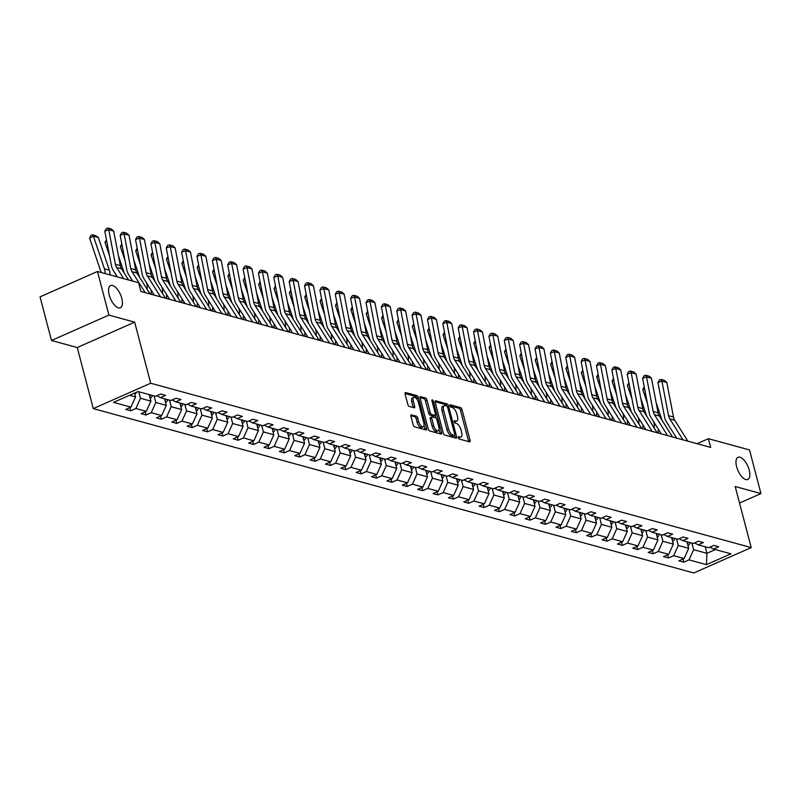 <?xml version="1.0" encoding="UTF-8"?>
<svg xmlns="http://www.w3.org/2000/svg" width="801" height="801" viewBox="0 0 801 801"><rect width="100%" height="100%" fill="white"/><g stroke="black" fill="none" stroke-linecap="round" stroke-linejoin="round"><path stroke-width="1.2" d="M121.802 298.393A12.125 5.387 66.2 0 0 110.598 285.577A12.125 5.387 66.2 0 0 109.196 294.938A12.125 5.387 66.2 0 0 120.4 307.754A12.125 5.387 66.2 0 0 121.802 298.393M749.215 470.107A12.125 5.387 66.2 0 0 738.011 457.301A12.125 5.387 66.2 0 0 736.61 466.663A12.125 5.387 66.2 0 0 747.814 479.469A12.125 5.387 66.2 0 0 749.215 470.107M458.302 437.666A1.302 0.581 66.2 0 0 459.293 439.048L469.566 441.862A1.862 0.831 66.2 0 0 469.867 441.852A1.862 0.831 66.2 0 0 470.087 440.41L461.997 409.581A1.862 0.831 66.2 0 0 460.575 407.609L450.302 404.795A1.302 0.581 66.2 0 0 450.092 404.805A1.302 0.581 66.2 0 0 449.942 405.807A1.302 0.581 66.2 0 0 450.933 407.188L452.265 407.559A5.947 2.643 66.2 0 1 456.8 413.887L457.471 416.45A5.947 2.643 66.2 0 1 456.78 421.046A5.947 2.643 66.2 0 1 455.819 421.086L454.487 420.725A1.302 0.581 66.2 0 0 454.277 420.735A1.302 0.581 66.2 0 0 454.127 421.737A1.302 0.581 66.2 0 0 455.118 423.118L456.44 423.489A5.947 2.643 66.2 0 1 460.975 429.807L461.646 432.38A5.947 2.643 66.2 0 1 460.955 436.976A5.947 2.643 66.2 0 1 459.994 437.016L458.663 436.655A1.302 0.581 66.2 0 0 458.452 436.655A1.302 0.581 66.2 0 0 458.302 437.666L458.442 437.696A5.947 2.643 66.2 0 0 459.404 437.666L460.955 436.976M411.434 414.738A1.862 0.831 66.2 0 0 411.133 414.758A1.862 0.831 66.2 0 0 410.913 416.19L413.186 424.84A1.862 0.831 66.2 0 0 414.598 426.813L426.012 429.937A1.862 0.831 66.2 0 0 426.312 429.927A1.862 0.831 66.2 0 0 426.532 428.495L418.442 397.666A1.862 0.831 66.2 0 0 417.021 395.684L405.616 392.56A1.862 0.831 66.2 0 0 405.316 392.57A1.862 0.831 66.2 0 0 405.096 394.012L407.839 404.455A1.862 0.831 66.2 0 0 409.251 406.437L414.137 407.769A1.862 0.831 66.2 0 0 414.437 407.759A1.862 0.831 66.2 0 0 414.658 406.327L413.296 401.141A4.976 2.213 66.2 0 1 413.877 397.306A4.976 2.213 66.2 0 1 418.472 402.563L423.789 422.858A4.976 2.213 66.2 0 1 423.218 426.693A4.976 2.213 66.2 0 1 418.623 421.436L417.732 418.052A1.862 0.831 66.2 0 0 416.32 416.079L410.923 414.968M134.668 322.152L108.916 315.103L97.472 271.479L40.05 296.861L51.494 340.485L77.246 347.534L93.276 408.6L150.688 383.228L134.668 322.152L77.246 347.534M739.523 503.038L760.95 493.566L735.198 486.517L751.218 547.594L150.688 383.228M760.95 493.566L749.506 449.942L708.384 438.688L697.07 443.694M97.472 271.479L138.593 282.733L140.876 291.464L710.677 447.409L708.384 438.688M443.253 433.071A1.862 0.831 66.2 0 0 444.665 435.043L456.079 438.167A1.862 0.831 66.2 0 0 456.38 438.157A1.862 0.831 66.2 0 0 456.6 436.725L448.51 405.887A1.862 0.831 66.2 0 0 447.088 403.914L435.684 400.79A1.862 0.831 66.2 0 0 435.384 400.8A1.862 0.831 66.2 0 0 435.163 402.242L443.253 433.071M441.041 434.052L429.636 430.928A1.862 0.831 66.2 0 1 428.225 428.956L420.135 398.127A1.862 0.831 66.2 0 1 420.345 396.685A1.862 0.831 66.2 0 1 420.645 396.675L425.531 398.017A1.862 0.831 66.2 0 1 426.953 399.989L430.227 412.495A1.862 0.831 66.2 0 0 431.649 414.467L434.883 415.359A1.862 0.831 66.2 0 0 435.183 415.349A1.862 0.831 66.2 0 0 435.404 413.907L431.989 400.89A1.302 0.581 66.2 0 1 432.139 399.889A1.302 0.581 66.2 0 1 433.341 401.261L441.561 432.61A1.862 0.831 66.2 0 1 441.351 434.042A1.862 0.831 66.2 0 1 441.041 434.052M108.916 315.103L51.494 340.485M138.032 391.539L155.464 396.305L160.661 394.012L165.587 395.354L160.39 397.656L170.833 400.51L176.03 398.217L180.956 399.559L175.759 401.862L186.192 404.715L191.399 402.422L196.315 403.764L191.119 406.067L201.562 408.921L206.758 406.628L211.684 407.969L206.488 410.272L216.931 413.126L222.127 410.833L227.053 412.175L221.857 414.477L232.29 417.331L237.486 415.038L242.413 416.38L237.216 418.683L247.659 421.536L252.856 419.243L257.782 420.585L252.585 422.888L263.018 425.742L268.225 423.449L273.151 424.79L267.945 427.093L278.388 429.947L283.584 427.654L288.51 428.996L283.314 431.298L293.757 434.152L298.953 431.859L303.879 433.211L298.683 435.504L309.116 438.357L314.322 436.064L319.239 437.416L314.042 439.709L324.485 442.563L329.682 440.27L334.608 441.621L329.411 443.914L339.854 446.768L345.051 444.475L349.977 445.827L344.77 448.119L355.213 450.973L360.41 448.68L365.336 450.032L360.14 452.325L370.583 455.178L375.779 452.885L380.705 454.237L375.509 456.53L385.942 459.384L391.148 457.091L396.064 458.442L390.868 460.735L401.311 463.589L406.507 461.296L411.434 462.648L406.237 464.94L416.68 467.794L421.877 465.501L426.803 466.853L421.596 469.146L432.039 471.999L437.236 469.706L442.162 471.058L436.966 473.351L447.409 476.215L452.605 473.912L457.531 475.263L452.335 477.556L462.768 480.42L467.974 478.117L472.89 479.469L467.694 481.761L478.137 484.625L483.333 482.322L488.26 483.674L483.063 485.967L493.506 488.83L498.703 486.527L503.629 487.879L498.422 490.172L508.865 493.036L514.062 490.733L518.988 492.084L513.791 494.377L524.234 497.241L529.431 494.938L534.357 496.29L529.161 498.582L539.594 501.446L544.8 499.143L549.716 500.495L544.52 502.788L554.963 505.651L560.159 503.348L565.085 504.7L559.889 506.993L570.332 509.857L575.529 507.554L580.455 508.905L575.258 511.198L585.691 514.062L590.888 511.759L595.814 513.111L590.617 515.403L601.06 518.267L606.257 515.964L611.183 517.316L605.987 519.609L616.42 522.472L621.626 520.169L626.552 521.521L621.346 523.814L631.789 526.678L636.985 524.375L641.911 525.726L636.715 528.019L647.158 530.883L652.354 528.58L657.281 529.932L652.084 532.224L662.517 535.088L667.714 532.785L672.64 534.137L667.443 536.43L677.886 539.293L683.083 536.99L688.009 538.342L682.812 540.635L693.255 543.499L698.452 541.196L703.378 542.547L698.172 544.84L708.615 547.704L713.811 545.401L718.737 546.753L713.541 549.045L730.973 553.821L706.452 564.655L689.02 559.889L683.824 562.182L678.898 560.84L684.094 558.537L673.661 555.684L668.455 557.977L663.538 556.625L668.735 554.332L658.292 551.478L653.095 553.771L648.169 552.42L653.366 550.127L642.923 547.273L637.726 549.566L632.8 548.214L637.997 545.922L627.563 543.068L622.367 545.361L617.441 544.009L622.637 541.716L612.194 538.863L606.998 541.156L602.072 539.804L607.268 537.511L596.835 534.657L591.629 536.95L586.702 535.599L591.909 533.306L581.466 530.452L576.269 532.745L571.343 531.393L576.54 529.101L566.097 526.247L560.9 528.54L555.974 527.188L561.171 524.895L550.738 522.042L545.531 524.335L540.615 522.983L545.811 520.69L535.368 517.836L530.172 520.129L525.246 518.778L530.442 516.485L519.999 513.621L514.803 515.924L509.877 514.572L515.083 512.28L504.64 509.416L499.444 511.719L494.517 510.367L499.714 508.074L489.271 505.211L484.074 507.514L479.148 506.162L484.345 503.869L473.912 501.005L468.705 503.308L463.789 501.957L468.985 499.664L458.542 496.8L453.346 499.103L448.42 497.751L453.616 495.459L443.173 492.595L437.977 494.898L433.051 493.546L438.257 491.253L427.814 488.39L422.618 490.693L417.691 489.341L422.888 487.048L412.445 484.184L407.248 486.487L402.322 485.136L407.519 482.843L397.086 479.979L391.879 482.282L386.963 480.93L392.16 478.638L381.717 475.774L376.52 478.077L371.594 476.725L376.79 474.432L366.347 471.569L361.151 473.872L356.225 472.52L361.431 470.227L350.988 467.363L345.792 469.666L340.866 468.315L346.062 466.022L335.619 463.158L330.423 465.461L325.496 464.109L330.693 461.817L320.26 458.953L315.053 461.256L310.137 459.904L315.334 457.611L304.891 454.748L299.694 457.051L294.768 455.699L299.964 453.406L289.521 450.542L284.325 452.845L279.399 451.494L284.605 449.201L274.162 446.337L268.966 448.64L264.04 447.288L269.236 444.996L258.793 442.132L253.597 444.435L248.67 443.083L253.867 440.79L243.434 437.927L238.227 440.23L233.301 438.878L238.508 436.585L228.065 433.721L222.868 436.024L217.942 434.673L223.139 432.38L212.696 429.516L207.499 431.819L202.573 430.467L207.769 428.175L197.336 425.311L192.14 427.614L187.214 426.262L192.41 423.969L181.967 421.106L176.771 423.409L171.845 422.057L177.041 419.764L166.598 416.9L161.401 419.203L156.475 417.852L161.682 415.559L151.239 412.695L146.042 414.998L141.116 413.646L146.313 411.354L135.87 408.49L130.673 410.793L125.747 409.441L130.943 407.138L113.512 402.372L138.032 391.539M93.276 408.6L693.796 572.965L751.218 547.594M149.186 394.593L150.908 401.141L140.465 398.277L138.753 391.729M140.465 398.277L135.87 408.49M150.908 401.141L146.313 411.354M156.756 395.734L160.39 397.656M164.555 398.798L166.278 405.346L155.835 402.482L154.112 395.934M155.835 402.482L151.239 412.695M166.278 405.346L161.682 415.559M172.115 399.939L175.759 401.862M179.925 403.003L181.637 409.551L171.194 406.698L169.482 400.14M171.194 406.698L166.598 416.9M181.637 409.551L177.041 419.764M187.484 404.145L191.119 406.067M195.284 407.208L197.006 413.757L186.563 410.903L184.841 404.345M186.563 410.903L181.967 421.106M197.006 413.757L192.41 423.969M202.853 408.35L206.488 410.272M210.653 411.414L212.365 417.962L201.932 415.108L200.21 408.55M201.932 415.108L197.336 425.311M212.365 417.962L207.769 428.175M218.212 412.555L221.857 414.477M226.012 415.619L227.734 422.167L217.291 419.313L215.579 412.755M217.291 419.313L212.696 429.516M227.734 422.167L223.139 432.38M233.582 416.76L237.216 418.683M241.381 419.824L243.103 426.372L232.66 423.519L230.938 416.961M232.66 423.519L228.065 433.721M243.103 426.372L238.508 436.585M248.941 420.966L252.585 422.888M256.751 424.029L258.463 430.578L248.02 427.724L246.308 421.166M248.02 427.724L243.434 437.927M258.463 430.578L253.867 440.79M264.31 425.171L267.945 427.093M272.11 428.235L273.832 434.783L263.389 431.929L261.667 425.371M263.389 431.929L258.793 442.132M273.832 434.783L269.236 444.996M279.679 429.386L283.314 431.298M287.479 432.44L289.191 438.988L278.758 436.134L277.036 429.576M278.758 436.134L274.162 446.337M289.191 438.988L284.605 449.201M295.038 433.591L298.683 435.504M302.838 436.645L304.56 443.193L294.117 440.34L292.405 433.782M294.117 440.34L289.521 450.542M304.56 443.193L299.964 453.406M310.408 437.797L314.042 439.709M318.207 440.85L319.929 447.399L309.486 444.545L307.764 437.987M309.486 444.545L304.891 454.748M319.929 447.399L315.334 457.611M325.767 442.002L329.411 443.914M333.576 445.056L335.289 451.604L324.856 448.75L323.133 442.192M324.856 448.75L320.26 458.953M335.289 451.604L330.693 461.817M341.136 446.207L344.77 448.119M348.936 449.261L350.658 455.809L340.215 452.955L338.493 446.397M340.215 452.955L335.619 463.158M350.658 455.809L346.062 466.022M356.505 450.412L360.14 452.325M364.305 453.466L366.017 460.014L355.584 457.161L353.862 450.603M355.584 457.161L350.988 467.363M366.017 460.014L361.431 470.227M371.864 454.618L375.509 456.53M379.664 457.671L381.386 464.22L370.943 461.366L369.231 454.808M370.943 461.366L366.347 471.569M381.386 464.22L376.79 474.432M387.233 458.823L390.868 460.735M395.033 461.877L396.755 468.425L386.312 465.571L384.59 459.013M386.312 465.571L381.717 475.774M396.755 468.425L392.16 478.638M402.603 463.028L406.237 464.94M410.402 466.082L412.115 472.63L401.681 469.776L399.959 463.228M401.681 469.776L397.086 479.979M412.115 472.63L407.519 482.843M417.962 467.233L421.596 469.146M425.762 470.287L427.484 476.835L417.041 473.982L415.329 467.434M417.041 473.982L412.445 484.184M427.484 476.835L422.888 487.048M433.331 471.439L436.966 473.351M441.131 474.492L442.853 481.041L432.41 478.187L430.688 471.639M432.41 478.187L427.814 488.39M442.853 481.041L438.257 491.253M448.69 475.644L452.335 477.556M456.49 478.698L458.212 485.246L447.769 482.392L446.057 475.844M447.769 482.392L443.173 492.595M458.212 485.246L453.616 495.459M464.059 479.849L467.694 481.761M471.859 482.903L473.581 489.451L463.138 486.597L461.416 480.049M463.138 486.597L458.542 496.8M473.581 489.451L468.985 499.664M479.429 484.054L483.063 485.967M487.228 487.108L488.94 493.656L478.507 490.803L476.785 484.255M478.507 490.803L473.912 501.005M488.94 493.656L484.345 503.869M494.788 488.26L498.422 490.172M502.587 491.313L504.31 497.862L493.867 495.008L492.154 488.46M493.867 495.008L489.271 505.211M504.31 497.862L499.714 508.074M510.157 492.465L513.791 494.377M517.957 495.519L519.679 502.067L509.236 499.213L507.514 492.665M509.236 499.213L504.64 509.416M519.679 502.067L515.083 512.28M525.516 496.67L529.161 498.582M533.326 499.724L535.038 506.272L524.595 503.418L522.883 496.87M524.595 503.418L519.999 513.621M535.038 506.272L530.442 516.485M540.885 500.875L544.52 502.788M548.685 503.929L550.407 510.477L539.964 507.624L538.242 501.076M539.964 507.624L535.368 517.836M550.407 510.477L545.811 520.69M556.254 505.081L559.889 506.993M564.054 508.134L565.766 514.683L555.333 511.829L553.611 505.281M555.333 511.829L550.738 522.042M565.766 514.683L561.171 524.895M571.614 509.286L575.258 511.198M579.413 512.34L581.136 518.888L570.692 516.034L568.98 509.486M570.692 516.034L566.097 526.247M581.136 518.888L576.54 529.101M586.983 513.491L590.617 515.403M594.783 516.545L596.505 523.093L586.062 520.239L584.34 513.691M586.062 520.239L581.466 530.452M596.505 523.093L591.909 533.306M602.342 517.696L605.987 519.609M610.152 520.75L611.864 527.298L601.421 524.445L599.709 517.897M601.421 524.445L596.835 534.657M611.864 527.298L607.268 537.511M617.711 521.902L621.346 523.814M625.511 524.955L627.233 531.504L616.79 528.65L615.068 522.102M616.79 528.65L612.194 538.863M627.233 531.504L622.637 541.716M633.08 526.107L636.715 528.019M640.88 529.161L642.592 535.709L632.159 532.855L630.437 526.307M632.159 532.855L627.563 543.068M642.592 535.709L637.997 545.922M648.44 530.312L652.084 532.224M656.239 533.366L657.961 539.914L647.518 537.06L645.806 530.512M647.518 537.06L642.923 547.273M657.961 539.914L653.366 550.127M663.809 534.517L667.443 536.43M671.608 537.571L673.331 544.119L662.888 541.266L661.165 534.718M662.888 541.266L658.292 551.478M673.331 544.119L668.735 554.332M679.168 538.723L682.812 540.635M686.978 541.776L688.69 548.325L678.247 545.471L676.535 538.923M678.247 545.471L673.661 555.684M688.69 548.325L684.094 558.537M694.537 542.928L698.172 544.84M705.19 546.763L706.913 553.311L693.616 549.676L691.894 543.128M693.616 549.676L689.02 559.889M706.452 564.655L706.913 553.311L715.413 549.556M129.542 395.293L135.539 396.936L134.528 393.081M709.906 547.133L713.541 549.045M135.539 396.936L130.943 407.138M682.993 559.028L683.824 562.182M667.633 554.823L668.455 557.977M652.264 550.617L653.095 553.771M636.895 546.412L637.726 549.566M621.536 542.207L622.367 545.361M606.167 538.002L606.998 541.156M590.808 533.796L591.629 536.95M575.438 529.591L576.269 532.745M560.069 525.386L560.9 528.54M544.71 521.181L545.531 524.335M529.341 516.975L530.172 520.129M513.982 512.77L514.803 515.924M498.612 508.565L499.444 511.719M483.243 504.36L484.074 507.514M467.884 500.144L468.705 503.308M452.515 495.939L453.346 499.103M437.146 491.734L437.977 494.898M421.787 487.529L422.618 490.693M406.417 483.323L407.248 486.487M391.058 479.118L391.879 482.282M375.689 474.913L376.52 478.077M360.32 470.708L361.151 473.872M344.961 466.502L345.792 469.666M329.591 462.297L330.423 465.461M314.232 458.092L315.053 461.256M298.863 453.887L299.694 457.051M283.494 449.681L284.325 452.845M268.135 445.476L268.966 448.64M252.766 441.271L253.597 444.435M237.406 437.066L238.227 440.23M222.037 432.86L222.868 436.024M206.668 428.655L207.499 431.819M191.309 424.45L192.14 427.614M175.94 420.245L176.771 423.409M160.58 416.039L161.401 419.203M145.211 411.834L146.042 414.998M129.842 407.629L130.673 410.793M456.78 421.046L455.228 421.737A5.947 2.643 66.2 0 1 454.267 421.777L454.127 421.737M468.625 441.601A1.862 0.831 66.2 0 0 468.535 441.101L460.445 410.272A1.862 0.831 66.2 0 0 459.023 408.29L449.942 405.807M446.788 406.077A1.862 0.831 66.2 0 0 445.536 404.595L435.073 401.732M455.138 437.907A1.862 0.831 66.2 0 0 455.048 437.406L454.537 435.494M454.387 435.484A1.302 0.581 66.2 0 0 454.598 435.474A1.302 0.581 66.2 0 0 454.748 434.462L447.649 407.409A1.302 0.581 66.2 0 0 446.658 406.017L445.256 405.636A5.947 2.643 66.2 0 0 444.285 405.676A5.947 2.643 66.2 0 0 443.604 410.272L448.45 428.765A5.947 2.643 66.2 0 0 452.986 435.093L454.387 435.484L452.835 436.165A1.302 0.581 66.2 0 0 453.046 436.155A1.302 0.581 66.2 0 0 453.196 436.004M444.285 405.676L442.733 406.357A5.947 2.643 66.2 0 0 442.052 410.953L443.604 410.272M452.835 436.165L451.434 435.784A5.947 2.643 66.2 0 1 446.898 429.456L442.052 410.953M420.044 397.616L423.979 398.698L425.531 398.017M433.842 415.819A1.862 0.831 66.2 0 1 433.631 416.029A1.862 0.831 66.2 0 1 433.331 416.039L430.097 415.158A1.862 0.831 66.2 0 1 428.675 413.176L425.401 400.68A1.862 0.831 66.2 0 0 423.979 398.698M435.283 415.278L436.024 418.082M439.008 429.476L440.009 433.291L441.561 432.61M433.631 425.471A4.976 2.213 66.2 0 0 438.227 430.728A4.976 2.213 66.2 0 0 438.808 426.883L436.925 419.734A1.862 0.831 66.2 0 0 435.514 417.752L432.27 416.87A1.862 0.831 66.2 0 0 431.969 416.88A1.862 0.831 66.2 0 0 431.759 418.312L433.631 425.471L432.079 426.152A4.976 2.213 66.2 0 0 436.675 431.409L438.227 430.728M430.718 417.551A1.862 0.831 66.2 0 0 430.417 417.571A1.862 0.831 66.2 0 0 430.207 419.003L431.759 418.312M432.079 426.152L430.207 419.003M440.099 433.792A1.862 0.831 66.2 0 0 440.009 433.291M423.218 426.693L421.666 427.384A4.976 2.213 66.2 0 1 417.071 422.127L416.18 418.743A1.862 0.831 66.2 0 0 414.768 416.76L410.823 415.689M413.877 397.306L412.325 397.987A4.976 2.213 66.2 0 0 411.744 401.832L413.296 401.141M413.196 407.509A1.862 0.831 66.2 0 0 413.106 407.008L411.744 401.832M417.241 399.679L416.89 398.347A1.862 0.831 66.2 0 0 415.469 396.375L405.006 393.511M425.071 429.676A1.862 0.831 66.2 0 0 424.981 429.176L423.999 425.451M687.989 545.641A5.016 4.225 -74.7 0 0 690.172 542.657M656.189 402.823L662.077 420.365M658.252 429.036L658.162 433.041M644.565 388.635L642.792 389.576L644.214 386.823M654.237 428.114L654.287 425.701A9.472 7.98 -74.7 0 0 653.776 422.237L653.536 421.546M647.368 403.193L642.792 389.576M687.498 543.779A5.016 4.225 -74.7 0 0 688.299 542.137M682.963 439.829L669.776 418.853A9.472 7.98 105.3 0 1 668.555 415.699L661.896 381.136L657.941 382.528L664.6 417.101A14.208 11.965 -74.7 0 0 666.432 421.827L676.675 438.107M687.889 441.181L674.702 420.205A9.472 7.98 105.3 0 1 673.481 417.051L666.822 382.488L661.896 381.136L661.005 379.434L664.45 380.375L666.822 382.488M657.941 382.528L659.423 379.984L661.005 379.434M672.62 541.436A5.016 4.225 -74.7 0 0 674.812 538.452M640.82 398.618L646.717 416.16M642.883 424.83L642.803 428.835M629.196 384.43L627.423 385.371L628.855 382.618M638.868 423.909L638.918 421.496A9.472 7.98 -74.7 0 0 638.407 418.032L638.177 417.341M632.009 398.988L627.423 385.371M672.129 539.574A5.016 4.225 -74.7 0 0 672.94 537.932M657.261 537.231A5.016 4.225 -74.7 0 0 659.443 534.247M625.451 394.412L631.348 411.954M627.523 420.625L627.433 424.63M613.836 380.225L612.064 381.166L613.486 378.412M623.498 419.704L623.558 417.291A9.472 7.98 -74.7 0 0 623.038 413.827L622.808 413.136M616.64 394.783L612.064 381.166M656.77 535.368A5.016 4.225 -74.7 0 0 657.571 533.726M667.593 435.624L654.407 414.648A9.472 7.98 105.3 0 1 653.185 411.494L646.537 376.931L642.582 378.322L649.241 412.895A14.208 11.965 -74.7 0 0 651.073 417.621L661.306 433.902M672.52 436.976L659.333 415.999A9.472 7.98 105.3 0 1 658.112 412.845L651.453 378.282L646.537 376.931L645.636 375.228L649.09 376.17L651.453 378.282M642.582 378.322L644.054 375.779L645.636 375.228M652.234 431.419L639.048 410.442A9.472 7.98 105.3 0 1 637.826 407.288L631.168 372.725L627.213 374.117L633.871 408.69A14.208 11.965 -74.7 0 0 635.704 413.416L645.946 429.696M657.16 432.77L643.974 411.794A9.472 7.98 105.3 0 1 642.752 408.64L636.094 374.077L631.168 372.725L630.277 371.023L633.721 371.964L636.094 374.077M627.213 374.117L628.695 371.574L630.277 371.023M641.891 533.025A5.016 4.225 -74.7 0 0 644.074 530.042M610.092 390.207L615.989 407.749M612.154 416.42L612.064 420.425M598.467 376.019L596.695 376.961L598.117 374.207M608.139 415.499L608.189 413.086A9.472 7.98 -74.7 0 0 607.679 409.621L607.448 408.931M601.271 390.578L596.695 376.961M641.401 531.163A5.016 4.225 -74.7 0 0 642.212 529.521M636.865 427.213L623.679 406.237A9.472 7.98 105.3 0 1 622.457 403.083L615.799 368.52L611.854 369.912L618.502 404.485A14.208 11.965 -74.7 0 0 620.334 409.211L630.577 425.491M641.791 428.565L628.605 407.579A9.472 7.98 105.3 0 1 627.383 404.435L620.725 369.872L615.799 368.52L614.908 366.818L618.352 367.759L620.725 369.872M611.854 369.912L613.326 367.369L614.908 366.818M626.522 528.82A5.016 4.225 -74.7 0 0 628.715 525.836M594.722 386.002L600.62 403.544M596.785 412.215L596.705 416.22M583.108 371.814L581.326 372.755L582.758 370.002M592.77 411.293L592.82 408.88A9.472 7.98 -74.7 0 0 592.309 405.416L592.079 404.725M585.911 386.372L581.326 372.755M626.042 526.958A5.016 4.225 -74.7 0 0 626.843 525.316M621.506 423.008L608.309 402.032A9.472 7.98 105.3 0 1 607.098 398.878L600.44 364.315L596.485 365.707L603.143 400.28A14.208 11.965 -74.7 0 0 604.975 405.006L615.208 421.286M626.422 424.36L613.236 403.374A9.472 7.98 105.3 0 1 612.014 400.23L605.366 365.667L600.44 364.315L599.538 362.613L602.993 363.554L605.366 365.667M596.485 365.707L597.967 363.163L599.538 362.613M611.163 524.615A5.016 4.225 -74.7 0 0 613.346 521.631M579.353 381.797L585.251 399.339M581.426 408.009L581.336 412.014M567.739 367.609L565.967 368.55L567.388 365.797M577.411 407.088L577.461 404.675A9.472 7.98 -74.7 0 0 576.94 401.211L576.71 400.52M570.542 382.167L565.967 368.55M610.672 522.753A5.016 4.225 -74.7 0 0 611.473 521.111M606.137 418.803L592.95 397.827A9.472 7.98 105.3 0 1 591.729 394.673L585.07 360.11L581.115 361.501L587.774 396.074A14.208 11.965 -74.7 0 0 589.606 400.79L599.849 417.081M611.063 420.155L597.876 399.168A9.472 7.98 105.3 0 1 596.655 396.024L589.997 361.461L585.07 360.11L584.179 358.407L587.624 359.349L589.997 361.461M581.115 361.501L582.597 358.958L584.179 358.407M595.794 520.41A5.016 4.225 -74.7 0 0 597.987 517.426M563.994 377.591L569.891 395.133M566.057 403.804L565.977 407.809M552.37 363.404L550.597 364.345L552.029 361.591M562.042 402.883L562.092 400.47A9.472 7.98 -74.7 0 0 561.581 397.006L561.351 396.315M555.183 377.962L550.597 364.345M595.303 518.547A5.016 4.225 -74.7 0 0 596.114 516.905M590.768 414.598L577.581 393.621A9.472 7.98 105.3 0 1 576.36 390.467L569.711 355.904L565.756 357.296L572.415 391.869A14.208 11.965 -74.7 0 0 574.247 396.585L584.48 412.875M595.694 415.949L582.507 394.963A9.472 7.98 105.3 0 1 581.286 391.819L574.627 357.256L569.711 355.904L568.81 354.192L572.254 355.143L574.627 357.256M565.756 357.296L567.228 354.753L568.81 354.192M580.425 516.204A5.016 4.225 -74.7 0 0 582.617 513.221M548.625 373.386L554.522 390.928M550.698 399.599L550.607 403.604M537.01 359.198L535.238 360.14L536.66 357.386M546.672 398.678L546.733 396.265A9.472 7.98 -74.7 0 0 546.212 392.8L545.982 392.11M539.814 373.757L535.238 360.14M579.944 514.342A5.016 4.225 -74.7 0 0 580.745 512.7M575.408 410.392L562.222 389.416A9.472 7.98 105.3 0 1 561 386.262L554.342 351.699L550.387 353.091L557.045 387.664A14.208 11.965 -74.7 0 0 558.878 392.38L569.111 408.67M580.335 411.734L567.148 390.758A9.472 7.98 105.3 0 1 565.927 387.614L559.268 353.041L554.342 351.699L553.451 349.987L556.895 350.938L559.268 353.041M550.387 353.091L551.869 350.548L553.451 349.987M565.065 511.999A5.016 4.225 -74.7 0 0 567.248 509.015M533.266 369.181L539.163 386.723M535.328 395.394L535.238 399.399M521.641 354.993L519.869 355.934L521.291 353.181M531.313 394.472L531.363 392.059A9.472 7.98 -74.7 0 0 530.853 388.595L530.622 387.904M524.445 369.551L519.869 355.934M564.575 510.137A5.016 4.225 -74.7 0 0 565.376 508.495M560.039 406.187L546.853 385.211A9.472 7.98 105.3 0 1 545.631 382.057L538.973 347.494L535.028 348.886L541.676 383.459A14.208 11.965 -74.7 0 0 543.509 388.175L553.751 404.465M564.965 407.529L551.779 386.553A9.472 7.98 105.3 0 1 550.557 383.409L543.899 348.835L538.973 347.494L538.082 345.782L541.526 346.733L543.899 348.835M535.028 348.886L536.5 346.342L538.082 345.782M549.696 507.794A5.016 4.225 -74.7 0 0 551.889 504.81M517.897 364.976L523.794 382.518M519.959 391.188L519.879 395.193M506.282 350.778L504.5 351.729L505.932 348.976M515.944 390.267L515.994 387.854A9.472 7.98 -74.7 0 0 515.484 384.39L515.253 383.699M509.086 365.346L504.5 351.729M549.216 505.932A5.016 4.225 -74.7 0 0 550.017 504.29M544.68 401.982L531.484 381.006A9.472 7.98 105.3 0 1 530.262 377.852L523.614 343.289L519.659 344.68L526.317 379.253A14.208 11.965 -74.7 0 0 528.149 383.969L538.382 400.26M549.596 403.324L536.41 382.347A9.472 7.98 105.3 0 1 535.188 379.203L528.54 344.63L523.614 343.289L522.713 341.576L526.167 342.528L528.54 344.63M519.659 344.68L521.131 342.137L522.713 341.576M534.337 503.589A5.016 4.225 -74.7 0 0 536.52 500.605M502.527 360.77L508.425 378.312M504.6 386.983L504.51 390.988M490.913 346.573L489.141 347.524L490.562 344.77M500.585 386.062L500.635 383.649A9.472 7.98 -74.7 0 0 500.114 380.185L499.884 379.494M493.716 361.141L489.141 347.524M533.846 501.726A5.016 4.225 -74.7 0 0 534.647 500.084M529.311 397.777L516.124 376.8A9.472 7.98 105.3 0 1 514.903 373.646L508.245 339.083L504.29 340.475L510.948 375.048A14.208 11.965 -74.7 0 0 512.78 379.764L523.023 396.054M534.237 399.118L521.05 378.142A9.472 7.98 105.3 0 1 519.829 374.998L513.171 340.425L508.245 339.083L507.353 337.371L510.798 338.322L513.171 340.425M504.29 340.475L505.771 337.932L507.353 337.371M518.968 499.373A5.016 4.225 -74.7 0 0 521.161 496.39M487.168 356.565L493.066 374.107M489.231 382.778L489.141 386.783M475.544 342.367L473.771 343.319L475.203 340.565M485.216 381.857L485.266 379.444A9.472 7.98 -74.7 0 0 484.755 375.979L484.525 375.289M478.347 356.936L473.771 343.319M518.477 497.521A5.016 4.225 -74.7 0 0 519.288 495.879M513.942 393.571L500.755 372.595A9.472 7.98 105.3 0 1 499.534 369.441L492.885 334.878L488.93 336.27L495.589 370.843A14.208 11.965 -74.7 0 0 497.421 375.559L507.654 391.849M518.868 394.913L505.681 373.937A9.472 7.98 105.3 0 1 504.46 370.793L497.801 336.22L492.885 334.878L491.984 333.166L495.429 334.117L497.801 336.22M488.93 336.27L490.402 333.727L491.984 333.166M503.599 495.168A5.016 4.225 -74.7 0 0 505.791 492.184M471.799 352.36L477.696 369.902M473.872 378.573L473.781 382.578M460.185 338.162L458.412 339.113L459.834 336.36M469.847 377.651L469.907 375.238A9.472 7.98 -74.7 0 0 469.386 371.774L469.156 371.083M462.988 352.73L458.412 339.113M503.118 493.316A5.016 4.225 -74.7 0 0 503.919 491.674M498.582 389.366L485.396 368.39A9.472 7.98 105.3 0 1 484.174 365.236L477.516 330.673L473.561 332.065L480.22 366.638A14.208 11.965 -74.7 0 0 482.052 371.354L492.285 387.644M503.509 390.708L490.312 369.732A9.472 7.98 105.3 0 1 489.101 366.588L482.442 332.014L477.516 330.673L476.625 328.961L480.069 329.912L482.442 332.014M473.561 332.065L475.043 329.521L476.625 328.961M488.24 490.963A5.016 4.225 -74.7 0 0 490.422 487.979M456.44 348.155L462.337 365.697M458.502 374.367L458.412 378.372M444.815 333.957L443.043 334.908L444.465 332.155M454.487 373.446L454.537 371.023A9.472 7.98 -74.7 0 0 454.027 367.569L453.797 366.878M447.619 348.525L443.043 334.908M487.749 489.111A5.016 4.225 -74.7 0 0 488.55 487.469M483.213 385.161L470.027 364.185A9.472 7.98 105.3 0 1 468.805 361.031L462.147 326.468L458.202 327.859L464.85 362.432A14.208 11.965 -74.7 0 0 466.683 367.148L476.925 383.439M488.139 386.503L474.953 365.526A9.472 7.98 105.3 0 1 473.731 362.382L467.073 327.809L462.147 326.468L461.256 324.755L464.7 325.707L467.073 327.809M458.202 327.859L459.674 325.316L461.256 324.755M472.87 486.758A5.016 4.225 -74.7 0 0 475.063 483.774M441.071 343.949L446.968 361.491M443.133 370.162L443.053 374.167M429.456 329.752L427.674 330.703L429.106 327.949M439.118 369.241L439.168 366.818A9.472 7.98 -74.7 0 0 438.658 363.364L438.427 362.673M432.26 344.32L427.674 330.703M472.39 484.905A5.016 4.225 -74.7 0 0 473.191 483.263M467.854 380.956L454.658 359.979A9.472 7.98 105.3 0 1 453.436 356.825L446.788 322.262L442.833 323.654L449.491 358.217A14.208 11.965 -74.7 0 0 451.323 362.943L461.556 379.233M472.77 382.297L459.584 361.321A9.472 7.98 105.3 0 1 458.362 358.177L451.714 323.604L446.788 322.262L445.887 320.55L449.341 321.501L451.714 323.604M442.833 323.654L444.305 321.111L445.887 320.55M457.511 482.552A5.016 4.225 -74.7 0 0 459.694 479.569M425.701 339.744L431.599 357.276M427.774 365.957L427.684 369.962M414.087 325.546L412.315 326.498L413.737 323.744M423.749 365.036L423.809 362.613A9.472 7.98 -74.7 0 0 423.288 359.158L423.058 358.468M416.89 340.115L412.315 326.498M457.021 480.7A5.016 4.225 -74.7 0 0 457.822 479.058M452.485 376.75L439.298 355.774A9.472 7.98 105.3 0 1 438.077 352.62L431.419 318.057L427.464 319.449L434.122 354.012A14.208 11.965 -74.7 0 0 435.954 358.738L446.197 375.028M457.411 378.092L444.225 357.116A9.472 7.98 105.3 0 1 443.003 353.972L436.345 319.399L431.419 318.057L430.527 316.345L433.972 317.296L436.345 319.399M427.464 319.449L428.946 316.906L430.527 316.345M442.142 478.347A5.016 4.225 -74.7 0 0 444.335 475.363M410.342 335.539L416.24 353.071M412.405 361.752L412.315 365.757M398.718 321.341L396.946 322.292L398.377 319.539M408.39 360.83L408.44 358.407A9.472 7.98 -74.7 0 0 407.929 354.953L407.699 354.262M401.521 335.909L396.946 322.292M441.651 476.495A5.016 4.225 -74.7 0 0 442.462 474.853M437.116 372.545L423.929 351.569A9.472 7.98 105.3 0 1 422.708 348.415L416.049 313.852L412.104 315.244L418.763 349.807A14.208 11.965 -74.7 0 0 420.585 354.533L430.828 370.823M442.042 373.887L428.855 352.911A9.472 7.98 105.3 0 1 427.634 349.767L420.976 315.194L416.049 313.852L415.158 312.14L418.603 313.091L420.976 315.194M412.104 315.244L413.576 312.7L415.158 312.14M426.773 474.142A5.016 4.225 -74.7 0 0 428.966 471.158M394.973 331.334L400.87 348.866M397.036 357.546L396.956 361.551M383.359 317.136L381.586 318.087L383.008 315.334M393.021 356.625L393.071 354.202A9.472 7.98 -74.7 0 0 392.56 350.748L392.33 350.057M386.162 331.704L381.586 318.087M426.292 472.29A5.016 4.225 -74.7 0 0 427.093 470.648M421.757 368.34L408.57 347.364A9.472 7.98 105.3 0 1 407.349 344.21L400.69 309.647L396.735 311.038L403.394 345.601A14.208 11.965 -74.7 0 0 405.226 350.327L415.459 366.618M426.683 369.682L413.486 348.705A9.472 7.98 105.3 0 1 412.265 345.561L405.616 310.988L400.69 309.647L399.789 307.934L403.243 308.886L405.616 310.988M396.735 311.038L398.217 308.495L399.789 307.934M411.414 469.937A5.016 4.225 -74.7 0 0 413.596 466.953M379.614 327.128L385.501 344.66M381.676 353.341L381.586 357.346M367.989 312.931L366.217 313.882L367.639 311.128M377.661 352.42L377.712 349.997A9.472 7.98 -74.7 0 0 377.201 346.543L376.961 345.852M370.793 327.499L366.217 313.882M410.923 468.084A5.016 4.225 -74.7 0 0 411.724 466.442M406.387 364.135L393.201 343.158A9.472 7.98 105.3 0 1 391.979 340.004L385.321 305.441L381.376 306.833L388.024 341.396A14.208 11.965 -74.7 0 0 389.857 346.122L400.1 362.412M411.313 365.476L398.127 344.5A9.472 7.98 105.3 0 1 396.906 341.356L390.247 306.783L385.321 305.441L384.43 303.729L387.874 304.68L390.247 306.783M381.376 306.833L382.848 304.29L384.43 303.729M396.044 465.731A5.016 4.225 -74.7 0 0 398.237 462.748M364.245 322.923L370.142 340.455M366.307 349.136L366.227 353.141M352.63 308.725L350.848 309.677L352.28 306.923M362.292 348.215L362.342 345.792A9.472 7.98 -74.7 0 0 361.832 342.337L361.601 341.647M355.434 323.294L350.848 309.677M395.564 463.879A5.016 4.225 -74.7 0 0 396.365 462.237M391.028 359.929L377.832 338.953A9.472 7.98 105.3 0 1 376.61 335.799L369.962 301.236L366.007 302.628L372.665 337.191A14.208 11.965 -74.7 0 0 374.498 341.917L384.73 358.207M395.944 361.271L382.758 340.295A9.472 7.98 105.3 0 1 381.536 337.151L374.878 302.578L369.962 301.236L369.061 299.524L372.515 300.475L374.878 302.578M366.007 302.628L367.479 300.085L369.061 299.524M380.685 461.526A5.016 4.225 -74.7 0 0 382.868 458.542M348.876 318.718L354.773 336.25M350.948 344.931L350.858 348.936M337.261 304.52L335.489 305.471L336.911 302.718M346.923 344.009L346.983 341.586A9.472 7.98 -74.7 0 0 346.463 338.132L346.232 337.441M340.065 319.088L335.489 305.471M380.195 459.674A5.016 4.225 -74.7 0 0 380.996 458.032M375.659 355.724L362.473 334.748A9.472 7.98 105.3 0 1 361.251 331.594L354.593 297.031L350.638 298.423L357.296 332.986A14.208 11.965 -74.7 0 0 359.128 337.712L369.371 354.002M380.585 357.066L367.399 336.09A9.472 7.98 105.3 0 1 366.177 332.946L359.519 298.373L354.593 297.031L353.702 295.319L357.146 296.27L359.519 298.373M350.638 298.423L352.12 295.879L353.702 295.319M365.316 457.321A5.016 4.225 -74.7 0 0 367.499 454.337M333.516 314.513L339.414 332.045M335.579 340.725L335.489 344.73M321.892 300.315L320.12 301.266L321.541 298.513M331.564 339.804L331.614 337.381A9.472 7.98 -74.7 0 0 331.103 333.927L330.873 333.236M324.695 314.883L320.12 301.266M364.825 455.469A5.016 4.225 -74.7 0 0 365.636 453.827M360.29 351.519L347.103 330.543A9.472 7.98 105.3 0 1 345.882 327.389L339.224 292.826L335.279 294.217L341.927 328.78A14.208 11.965 -74.7 0 0 343.759 333.506L354.002 349.797M365.216 352.861L352.029 331.884A9.472 7.98 105.3 0 1 350.808 328.74L344.15 294.167L339.224 292.826L338.332 291.113L341.777 292.065L344.15 294.167M335.279 294.217L336.75 291.674L338.332 291.113M349.947 453.116A5.016 4.225 -74.7 0 0 352.14 450.132M318.147 310.307L324.045 327.839M320.21 336.52L320.13 340.525M306.533 296.11L304.76 297.061L306.182 294.307M316.195 335.599L316.245 333.176A9.472 7.98 -74.7 0 0 315.734 329.722L315.504 329.031M309.336 310.678L304.76 297.061M349.466 451.263A5.016 4.225 -74.7 0 0 350.267 449.621M344.931 347.314L331.744 326.337A9.472 7.98 105.3 0 1 330.523 323.183L323.864 288.62L319.909 290.012L326.568 324.575A14.208 11.965 -74.7 0 0 328.4 329.301L338.633 345.591M349.857 348.655L336.66 327.679A9.472 7.98 105.3 0 1 335.439 324.535L328.79 289.962L323.864 288.62L322.963 286.908L326.418 287.849L328.79 289.962M319.909 290.012L321.391 287.469L322.963 286.908M334.588 448.91A5.016 4.225 -74.7 0 0 336.77 445.927M302.788 306.102L308.675 323.634M304.851 332.315L304.76 336.32M291.163 291.904L289.391 292.856L290.813 290.102M300.836 331.394L300.886 328.971A9.472 7.98 -74.7 0 0 300.375 325.516L300.135 324.826M293.967 306.473L289.391 292.856M334.097 447.058A5.016 4.225 -74.7 0 0 334.898 445.416M329.561 343.108L316.375 322.132A9.472 7.98 105.3 0 1 315.153 318.978L308.495 284.415L304.55 285.807L311.199 320.37A14.208 11.965 -74.7 0 0 313.031 325.096L323.274 341.386M334.488 344.45L321.301 323.474A9.472 7.98 105.3 0 1 320.08 320.33L313.421 285.757L308.495 284.415L307.604 282.703L311.048 283.644L313.421 285.757M304.55 285.807L306.022 283.264L307.604 282.703M319.219 444.705A5.016 4.225 -74.7 0 0 321.411 441.721M287.419 301.897L293.316 319.429M289.481 328.11L289.401 332.115M275.794 287.699L274.022 288.65L275.454 285.897M285.466 327.188L285.516 324.765A9.472 7.98 -74.7 0 0 285.006 321.301L284.776 320.62M278.608 302.267L274.022 288.65M318.728 442.853A5.016 4.225 -74.7 0 0 319.539 441.211M314.192 338.903L301.006 317.927A9.472 7.98 105.3 0 1 299.784 314.773L293.136 280.21L289.181 281.602L295.839 316.165A14.208 11.965 -74.7 0 0 297.672 320.891L307.904 337.181M319.118 340.245L305.932 319.269A9.472 7.98 105.3 0 1 304.71 316.125L298.052 281.551L293.136 280.21L292.235 278.498L295.689 279.439L298.052 281.551M289.181 281.602L290.653 279.058L292.235 278.498M303.859 440.5A5.016 4.225 -74.7 0 0 306.042 437.516M272.05 297.692L277.947 315.224M274.122 323.904L274.032 327.909M260.435 283.494L258.663 284.445L260.085 281.692M270.097 322.983L270.157 320.56A9.472 7.98 -74.7 0 0 269.637 317.096L269.406 316.415M263.239 298.062L258.663 284.445M303.369 438.648A5.016 4.225 -74.7 0 0 304.17 437.006M298.833 334.698L285.647 313.722A9.472 7.98 105.3 0 1 284.425 310.568L277.767 276.005L273.812 277.396L280.47 311.959A14.208 11.965 -74.7 0 0 282.302 316.685L292.545 332.976M303.759 336.04L290.573 315.063A9.472 7.98 105.3 0 1 289.351 311.919L282.693 277.346L277.767 276.005L276.876 274.292L280.32 275.234L282.693 277.346M273.812 277.396L275.294 274.853L276.876 274.292M288.49 436.295A5.016 4.225 -74.7 0 0 290.673 433.311M256.69 293.486L262.588 311.018M258.753 319.699L258.663 323.704M245.066 279.289L243.294 280.24L244.716 277.476M254.738 318.778L254.788 316.355A9.472 7.98 -74.7 0 0 254.277 312.891L254.047 312.21M247.869 293.857L243.294 280.24M288 434.442A5.016 4.225 -74.7 0 0 288.811 432.8M283.464 330.493L270.277 309.516A9.472 7.98 105.3 0 1 269.056 306.362L262.398 271.799L258.453 273.191L265.101 307.754A14.208 11.965 -74.7 0 0 266.933 312.48L277.176 328.77M288.39 331.834L275.204 310.858A9.472 7.98 105.3 0 1 273.982 307.714L267.324 273.141L262.398 271.799L261.506 270.087L264.951 271.028L267.324 273.141M258.453 273.191L259.925 270.648L261.506 270.087M273.121 432.089A5.016 4.225 -74.7 0 0 275.314 429.106M241.321 289.281L247.219 306.813M243.384 315.494L243.304 319.499M229.707 275.083L227.935 276.035L229.356 273.271M239.369 314.573L239.419 312.15A9.472 7.98 -74.7 0 0 238.908 308.685L238.678 308.005M232.51 289.652L227.935 276.035M272.64 430.237A5.016 4.225 -74.7 0 0 273.441 428.595M268.105 326.287L254.918 305.311A9.472 7.98 105.3 0 1 253.697 302.157L247.038 267.594L243.083 268.986L249.742 303.549A14.208 11.965 -74.7 0 0 251.574 308.275L261.807 324.565M273.021 327.629L259.834 306.653A9.472 7.98 105.3 0 1 258.613 303.509L251.965 268.936L247.038 267.594L246.137 265.882L249.592 266.823L251.965 268.936M243.083 268.986L244.565 266.443L246.137 265.882M257.762 427.884A5.016 4.225 -74.7 0 0 259.945 424.9M225.952 285.076L231.849 302.608M228.025 311.289L227.935 315.294M214.338 270.878L212.565 271.829L213.987 269.066M224.01 310.357L224.06 307.944A9.472 7.98 -74.7 0 0 223.539 304.48L223.309 303.799M217.141 285.446L212.565 271.829M257.271 426.032A5.016 4.225 -74.7 0 0 258.072 424.39M252.736 322.082L239.549 301.096A9.472 7.98 105.3 0 1 238.328 297.952L231.669 263.389L227.714 264.781L234.373 299.344A14.208 11.965 -74.7 0 0 236.205 304.07L246.448 320.36M257.662 323.424L244.475 302.448A9.472 7.98 105.3 0 1 243.254 299.304L236.595 264.73L231.669 263.389L230.778 261.677L234.222 262.618L236.595 264.73M227.714 264.781L229.196 262.237L230.778 261.677M242.393 423.679A5.016 4.225 -74.7 0 0 244.585 420.695M210.593 280.871L216.49 298.403M212.655 307.083L212.575 311.088M198.968 266.673L197.196 267.624L198.628 264.861M208.64 306.152L208.691 303.739A9.472 7.98 -74.7 0 0 208.18 300.275L207.95 299.594M201.782 281.241L197.196 267.624M241.902 421.827A5.016 4.225 -74.7 0 0 242.713 420.185M237.366 317.877L224.18 296.891A9.472 7.98 105.3 0 1 222.958 293.747L216.31 259.184L212.355 260.575L219.013 295.138A14.208 11.965 -74.7 0 0 220.846 299.864L231.078 316.155M242.292 319.219L229.106 298.242A9.472 7.98 105.3 0 1 227.884 295.098L221.226 260.525L216.31 259.184L215.409 257.471L218.853 258.413L221.226 260.525M212.355 260.575L213.827 258.032L215.409 257.471M227.023 419.474A5.016 4.225 -74.7 0 0 229.216 416.49M195.224 276.665L201.121 294.197M197.296 302.878L197.206 306.883M183.609 262.468L181.837 263.419L183.259 260.655M193.271 301.947L193.331 299.534A9.472 7.98 -74.7 0 0 192.811 296.07L192.58 295.389M186.413 277.036L181.837 263.419M226.543 417.621A5.016 4.225 -74.7 0 0 227.344 415.979M222.007 313.672L208.821 292.685A9.472 7.98 105.3 0 1 207.599 289.541L200.941 254.978L196.986 256.37L203.644 290.933A14.208 11.965 -74.7 0 0 205.477 295.659L215.709 311.949M226.933 315.013L213.747 294.037A9.472 7.98 105.3 0 1 212.525 290.883L205.867 256.32L200.941 254.978L200.05 253.266L203.494 254.207L205.867 256.32M196.986 256.37L198.468 253.827L200.05 253.266M211.664 415.268A5.016 4.225 -74.7 0 0 213.847 412.285M179.865 272.46L185.762 289.992M181.927 298.673L181.837 302.678M168.24 258.262L166.468 259.214L167.89 256.45M177.912 297.742L177.962 295.329A9.472 7.98 -74.7 0 0 177.452 291.864L177.221 291.184M171.044 272.831L166.468 259.214M211.174 413.416A5.016 4.225 -74.7 0 0 211.975 411.774M206.638 309.466L193.452 288.48A9.472 7.98 105.3 0 1 192.23 285.336L185.572 250.773L181.627 252.165L188.275 286.728A14.208 11.965 -74.7 0 0 190.107 291.454L200.35 307.744M211.564 310.808L198.378 289.832A9.472 7.98 105.3 0 1 197.156 286.678L190.498 252.115L185.572 250.773L184.681 249.061L188.125 250.002L190.498 252.115M181.627 252.165L183.099 249.622L184.681 249.061M196.295 411.063A5.016 4.225 -74.7 0 0 198.488 408.079M164.495 268.255L170.393 285.787M166.558 294.468L166.478 298.473M152.881 254.057L151.099 255.008L152.53 252.245M162.543 293.536L162.593 291.123A9.472 7.98 -74.7 0 0 162.082 287.659L161.852 286.978M155.684 268.625L151.099 255.008M195.814 409.211A5.016 4.225 -74.7 0 0 196.615 407.569M191.279 305.251L178.082 284.275A9.472 7.98 105.3 0 1 176.861 281.131L170.213 246.558L166.258 247.96L172.916 282.523A14.208 11.965 -74.7 0 0 174.748 287.249L184.981 303.539M196.195 306.603L183.008 285.627A9.472 7.98 105.3 0 1 181.787 282.473L175.139 247.909L170.213 246.558L169.311 244.856L172.766 245.797L175.139 247.909M166.258 247.96L167.729 245.416L169.311 244.856M180.936 406.858A5.016 4.225 -74.7 0 0 183.119 403.874M149.126 264.05L155.024 281.582M151.199 290.262L151.109 294.267M137.512 249.852L135.739 250.803L137.161 248.04M147.184 289.331L147.234 286.918A9.472 7.98 -74.7 0 0 146.713 283.454L146.483 282.773M140.315 264.42L135.739 250.803M180.445 405.006A5.016 4.225 -74.7 0 0 181.246 403.364M175.91 301.046L162.723 280.07A9.472 7.98 105.3 0 1 161.502 276.926L154.843 242.353L150.888 243.754L157.547 278.317A14.208 11.965 -74.7 0 0 159.379 283.043L169.622 299.334M180.836 302.398L167.649 281.421A9.472 7.98 105.3 0 1 166.428 278.267L159.769 243.704L154.843 242.353L153.952 240.65L157.396 241.592L159.769 243.704M150.888 243.754L152.37 241.211L153.952 240.65M165.567 402.653A5.016 4.225 -74.7 0 0 167.759 399.669M133.767 259.844L139.664 277.376M122.142 245.647L120.37 246.598L121.802 243.834M131.744 280.861A9.472 7.98 -74.7 0 0 131.354 279.249L131.124 278.568M124.946 260.215L120.37 246.598M165.076 400.8A5.016 4.225 -74.7 0 0 165.887 399.158M160.54 296.841L147.354 275.864A9.472 7.98 105.3 0 1 146.132 272.72L139.484 238.147L135.529 239.549L142.188 274.112A14.208 11.965 -74.7 0 0 144.02 278.838L154.253 295.118M165.467 298.192L152.28 277.216A9.472 7.98 105.3 0 1 151.059 274.062L144.4 239.499L139.484 238.147L138.583 236.445L142.027 237.386L144.4 239.499M135.529 239.549L137.001 237.006L138.583 236.445M150.198 398.447A5.016 4.225 -74.7 0 0 152.39 395.464M118.398 255.639L124.295 273.171M106.783 241.441L105.011 242.393L106.433 239.629M116.375 276.655A9.472 7.98 -74.7 0 0 115.985 275.043L115.755 274.363M109.587 256.01L105.011 242.393M149.717 396.595A5.016 4.225 -74.7 0 0 150.518 394.953M145.181 292.635L131.995 271.659A9.472 7.98 105.3 0 1 130.773 268.515L124.115 233.942L120.16 235.344L126.818 269.907A14.208 11.965 -74.7 0 0 128.651 274.633L132.736 281.141M150.107 293.987L136.911 273.011A9.472 7.98 105.3 0 1 135.699 269.857L129.041 235.294L124.115 233.942L123.224 232.24L126.668 233.181L129.041 235.294M120.16 235.344L121.642 232.801L123.224 232.24M134.838 394.242A5.016 4.225 -74.7 0 0 136.671 392.14M98.353 237.507L93.427 236.165L89.642 238.187L90.773 235.584L92.295 234.773L95.74 235.714L98.353 237.507L109.337 270.167A14.208 11.965 105.3 0 1 110.107 274.943M92.295 234.773L93.427 236.165L104.41 268.816A14.208 11.965 105.3 0 1 105.181 273.592M101.016 272.45A9.472 7.98 -74.7 0 0 100.626 270.838L89.642 238.187M123.664 278.658L116.626 267.454A9.472 7.98 105.3 0 1 115.404 264.31L108.746 229.737L104.801 231.139L111.449 265.702A14.208 11.965 -74.7 0 0 113.281 270.428L117.377 276.936M128.591 280L121.552 268.806A9.472 7.98 105.3 0 1 120.33 265.652L113.672 231.089L108.746 229.737L107.855 228.035L111.299 228.976L113.672 231.089M104.801 231.139L106.273 228.595L107.855 228.035M458.442 437.696L459.994 437.016M454.267 421.777L455.819 421.086M459.023 408.29L460.575 407.609M460.445 410.272L461.997 409.581M468.535 441.101L470.087 440.41M435.173 401.021L435.684 400.79M445.536 404.595L447.088 403.914M447.198 406.467L448.51 405.887M455.048 437.406L456.6 436.725M446.898 429.456L448.45 428.765M451.434 435.784L452.986 435.093M420.135 396.906L420.645 396.675M425.401 400.68L426.953 399.989M428.675 413.176L430.227 412.495M430.097 415.158L431.649 414.467M433.331 416.039L434.883 415.359M432.21 401.762L433.341 401.261M414.768 416.76L416.32 416.079M416.18 418.743L417.732 418.052M417.071 422.127L418.623 421.436M413.106 407.008L414.658 406.327M405.106 392.79L405.616 392.56M415.469 396.375L417.021 395.684M416.89 398.347L418.442 397.666M424.981 429.176L426.532 428.495M669.776 418.853L674.702 420.205M668.555 415.699L673.481 417.051M654.407 414.648L659.333 415.999M653.185 411.494L658.112 412.845M639.048 410.442L643.974 411.794M637.826 407.288L642.752 408.64M623.679 406.237L628.605 407.579M622.457 403.083L627.383 404.435M608.309 402.032L613.236 403.374M607.098 398.878L612.014 400.23M592.95 397.827L597.876 399.168M591.729 394.673L596.655 396.024M577.581 393.621L582.507 394.963M576.36 390.467L581.286 391.819M562.222 389.416L567.148 390.758M561 386.262L565.927 387.614M546.853 385.211L551.779 386.553M545.631 382.057L550.557 383.409M531.484 381.006L536.41 382.347M530.262 377.852L535.188 379.203M516.124 376.8L521.05 378.142M514.903 373.646L519.829 374.998M500.755 372.595L505.681 373.937M499.534 369.441L504.46 370.793M485.396 368.39L490.312 369.732M484.174 365.236L489.101 366.588M470.027 364.185L474.953 365.526M468.805 361.031L473.731 362.382M454.658 359.979L459.584 361.321M453.436 356.825L458.362 358.177M439.298 355.774L444.225 357.116M438.077 352.62L443.003 353.972M423.929 351.569L428.855 352.911M422.708 348.415L427.634 349.767M408.57 347.364L413.486 348.705M407.349 344.21L412.265 345.561M393.201 343.158L398.127 344.5M391.979 340.004L396.906 341.356M377.832 338.953L382.758 340.295M376.61 335.799L381.536 337.151M362.473 334.748L367.399 336.09M361.251 331.594L366.177 332.946M347.103 330.543L352.029 331.884M345.882 327.389L350.808 328.74M331.744 326.337L336.66 327.679M330.523 323.183L335.439 324.535M316.375 322.132L321.301 323.474M315.153 318.978L320.08 320.33M301.006 317.927L305.932 319.269M299.784 314.773L304.71 316.125M285.647 313.722L290.573 315.063M284.425 310.568L289.351 311.919M270.277 309.516L275.204 310.858M269.056 306.362L273.982 307.714M254.918 305.311L259.834 306.653M253.697 302.157L258.613 303.509M239.549 301.096L244.475 302.448M238.328 297.952L243.254 299.304M224.18 296.891L229.106 298.242M222.958 293.747L227.884 295.098M208.821 292.685L213.747 294.037M207.599 289.541L212.525 290.883M193.452 288.48L198.378 289.832M192.23 285.336L197.156 286.678M178.082 284.275L183.008 285.627M176.861 281.131L181.787 282.473M162.723 280.07L167.649 281.421M161.502 276.926L166.428 278.267M147.354 275.864L152.28 277.216M146.132 272.72L151.059 274.062M131.995 271.659L136.911 273.011M130.773 268.515L135.699 269.857M109.337 270.167L104.41 268.816M116.626 267.454L121.552 268.806M115.404 264.31L120.33 265.652M453.046 436.155L454.598 435.474M433.631 416.029L435.183 415.349M430.417 417.571L431.969 416.88"/></g></svg>
